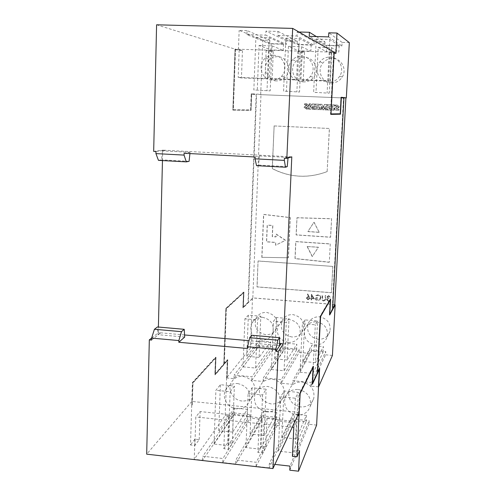 <?xml version="1.0" encoding="UTF-8"?>
<svg xmlns="http://www.w3.org/2000/svg" width="496" height="496" viewBox="0 0 496 496"><rect width="100%" height="100%" fill="white"/><g stroke="black" fill="none" stroke-linecap="round" stroke-linejoin="round"><path stroke-width="0.37" stroke-dasharray="2.48 1.86" d="M308.196 297.023L309.256 298.487L308.047 299.2L306.894 298.015L308.196 297.023L309.312 298.208M309.256 298.282L307.991 299.274L306.894 298.015M306.838 298.09L308.146 297.098M309.213 296.658L307.681 294.016L307.284 294.289L308.642 296.62L308.066 296.521L306.342 298.022L307.991 299.838L309.671 298.753L309.268 296.583L307.731 293.948L307.334 294.215L308.692 296.546L308.121 296.453L306.392 297.947L308.047 299.764L309.721 298.679L309.268 296.583M311.717 298.642L314.352 298.852L311.538 294.246L311.246 298.04L310.608 297.991L310.577 298.555L311.221 298.604L311.153 299.869L311.655 299.913L311.717 298.642L314.352 298.852M325.463 299.987L325.791 295.511L325.295 295.473L325.016 299.677L323.714 300.452L322.555 299.423L322.716 295.269L322.214 295.232L322.115 299.72L322.766 300.694L323.652 301.01L325.463 299.987L325.791 295.511M308.785 105.375L306.689 103.683L305.145 103.813L305.102 104.83L306.534 104.588L307.34 105.071L304.817 106.634L304.569 107.403L306.788 109.12L308.518 108.984L308.574 107.874L306.931 108.109L306.088 107.663L308.531 106.212L308.785 105.375L306.137 103.652L306.689 103.683M318.885 109.635L319.157 104.197L315.239 104.036L315.189 105.059L317.527 105.152L317.465 106.398L315.425 106.318L315.382 107.223L317.421 107.303L317.359 108.55L314.972 108.45L314.923 109.467L318.885 109.635L318.389 109.622L318.655 104.166L319.157 104.197M331.365 110.162L331.644 104.718L327.738 104.557L327.682 105.574L330.032 105.673L329.964 106.919L327.955 106.838L327.912 107.744L329.921 107.83L329.852 109.077L327.509 108.977L327.459 110L331.365 110.162L330.919 110.155L331.198 104.681L331.644 104.718M339.289 106.646L337.131 104.941L335.556 105.071L335.501 106.094L336.982 105.846L337.801 106.336L335.079 108.072L334.961 109.095L335.463 109.852L336.958 110.397L338.985 110.286L339.041 109.238L337.385 109.393L336.524 108.897L339.109 107.31L339.289 106.646L337.131 104.941M258.131 260.964L332.853 266.42L331.458 292.671L257.077 286.855L258.056 261.02L332.853 266.42M331.601 218.717L330.627 237.156L296.199 234.837L297.005 217.713L331.601 218.717L330.541 237.255L296.081 234.937L297.005 217.713M330.274 243.889L329.313 262.173L295.089 258.521L295.883 241.533L330.274 243.889L329.313 262.173M288.443 257.777L261.944 257.312L263.717 214.396L290.29 217.552L288.443 257.777L261.944 257.312M327.211 171.566C308.338 178.641 290.042 177.642 272.316 168.578L274.133 125.928L329.431 128.47L327.143 171.604C308.258 178.678 289.949 177.686 272.217 168.615L274.133 125.928M261.051 94.668L345.892 98.053L261.051 94.668L256.587 94.023M334.757 304.556L252.811 297.966L260.977 94.662M334.161 110.279L334.447 104.83L332.878 104.768L332.593 110.217L333.721 110.273L334.006 104.799L334.447 104.83M323.423 107.669L322.214 104.327L320.379 104.253L320.106 109.684L321.557 109.746L321.737 106.125L323.082 109.814L323.987 109.852L325.63 106.373L325.45 109.914L326.566 109.963L326.845 104.52L324.911 104.439L323.423 107.669L322.946 107.651L321.73 104.29L322.214 104.327M310.589 107.248L310.756 103.856L309.69 103.807L309.43 109.238L311.104 109.306L313.156 105.877L312.982 109.387L314.049 109.43L314.315 103.999L312.592 103.931L310.589 107.248L310.062 107.223L310.223 103.819L310.756 103.856M327.521 296.943L328.687 296.168L330.317 297.147L328.724 295.604L327.062 296.62L327.608 298.09L326.597 299.46L328.433 301.394L330.386 299.919L328.457 300.83L327.093 299.553L328.873 298.524L328.904 297.96L327.472 297.017L328.687 296.168M320.924 297.891C320.844 296.081 319.889 295.039 318.079 294.76L315.518 295.647L315.927 296.081L318.066 295.325C319.529 295.554 320.317 296.385 320.428 297.829L320.335 298.338L317.669 299.968L315.537 298.102L317.39 298.245L317.421 297.681L315.065 297.495C315.059 299.255 315.927 300.266 317.682 300.533L320.149 299.689L320.881 297.966C320.794 296.155 319.846 295.114 318.029 294.835L318.079 294.76M328.643 296.242L330.274 297.222L328.681 295.678L327.019 296.695L327.565 298.164L326.548 299.541L328.389 301.469L330.305 300.13L329.84 299.956L329.363 300.681L328.414 300.905L327.093 299.553M327.05 299.627L328.873 298.524M321.73 104.29L319.889 104.216L319.616 109.678L321.067 109.74L321.247 106.101L322.598 109.802L323.082 109.814M322.598 109.802L323.987 109.852M336.71 104.91L335.122 105.04L335.067 106.063L336.561 105.822L337.379 106.311L334.645 108.054L334.608 109.3L336.077 110.317L338.985 110.286M338.57 110.279L338.625 109.225L339.041 109.238M325.748 295.585L325.246 295.548L324.973 299.751L323.665 300.526L322.512 299.503L322.667 295.343L322.214 295.232M322.164 295.306L322.065 299.795L322.722 300.768L323.652 301.01M314.303 298.927L311.538 294.246M319.889 104.216L320.379 104.253M334.006 104.799L332.878 104.768M274.028 125.934L329.363 128.483L327.143 171.604M261.801 257.43L263.581 214.477L290.166 217.639L288.325 257.895M334.484 108.612L334.918 108.63M336.827 106.752L337.255 106.776M335.122 105.04L335.556 105.071M331.198 104.681L327.738 104.557M318.655 104.166L314.724 104.005L314.675 105.028L317.025 105.127L316.963 106.373L314.917 106.287L314.873 107.198L316.919 107.285L316.857 108.537L317.359 108.55M316.857 108.537L314.972 108.45M306.137 103.652L304.594 103.776L304.544 104.799L305.989 104.551L306.795 105.04L304.259 106.609L304.017 107.384L304.569 107.403M304.017 107.384L306.788 109.12M318.029 294.835L315.468 295.715L315.878 296.155L318.017 295.399C319.48 295.628 320.267 296.459 320.379 297.904L320.286 298.412L317.62 300.043L315.487 298.177L317.347 298.319L317.372 297.755L315.016 297.569C315.01 299.33 315.878 300.34 317.632 300.607L320.149 299.689M320.1 299.764L320.881 297.966M328.829 298.598L328.904 297.96M310.223 103.819L309.157 103.776L308.89 109.219L310.577 109.294L312.635 105.853L312.461 109.374L313.534 109.418L313.801 103.968L314.315 103.999M313.801 103.968L312.592 103.931M323.504 109.839L325.159 106.349L325.63 106.373M327.273 104.52L327.224 105.549L329.573 105.648L329.511 106.9L327.496 106.814L327.447 107.725L329.468 107.812L329.4 109.064L327.05 108.965L326.994 109.988L327.459 110M326.994 109.988L330.919 110.155M311.383 294.314L311.197 298.115L310.552 298.065L310.527 298.629L311.166 298.679L311.153 299.869M311.104 299.944L311.655 299.913M313.534 109.418L314.049 109.43M319.616 109.678L320.106 109.684M321.067 109.74L321.557 109.746M215.289 374.778L214.867 374.74L227.267 360.245L226.629 377.816L227.032 377.853L227.67 360.282L215.289 374.778L215.878 357.808L192.987 382.949L192.194 404.965L192.876 382.621L215.996 357.269L215.413 374.232L224.192 363.965L226.25 308.444L243.964 292.144L243.375 307.346L248.36 302.386L247.994 302.355L256.178 94.606L256.562 94.618L248.36 302.386M330.931 114.347L330.485 114.359L333.69 52.179L235.439 49.135L233.25 110.155L251.069 110.36L251.701 94.141L256.562 94.618M235.532 49.166L233.362 109.715L251.007 109.951L251.633 93.725L256.581 94.221M226.331 308.766L225.916 308.735L223.882 363.816L224.291 363.853L226.331 308.766L243.865 292.603L243.276 307.811L252.811 297.966M224.291 363.853L227.776 359.774L227.032 377.853M306.243 109.108L307.979 108.965L308.035 107.855L306.385 108.091L305.542 107.638L306.466 107.26M305.92 107.241L307.551 106.894M328.86 298.034L327.472 297.017M325.159 106.349L324.979 109.901L325.45 109.914M332.81 266.482L331.415 292.745L257.002 286.924L258.056 261.02M329.468 107.812L329.921 107.83M329.4 109.064L329.852 109.077M314.873 107.198L315.382 107.223M316.919 107.285L317.421 107.303M311.606 299.987L311.668 298.716M310.577 109.294L311.104 109.306M312.635 105.853L313.156 105.877M321.247 106.101L321.737 106.125M334.763 304.482L252.879 297.891M335.067 106.063L335.501 106.094M336.561 105.822L336.982 105.846M324.979 109.901L326.101 109.951L326.38 104.482L326.845 104.52M326.38 104.482L324.911 104.439M338.625 109.225L336.964 109.38L336.524 108.897M336.102 108.884L336.908 108.537M337.379 106.311L337.801 106.336M307.005 106.869L307.991 106.187L308.245 105.344M305.989 104.551L306.534 104.588M306.795 105.04L307.34 105.071M312.461 109.374L312.982 109.387M327.05 108.965L327.509 108.977M317.025 105.127L317.527 105.152M316.963 106.373L317.465 106.398M309.157 103.776L309.69 103.807M336.48 108.525L338.018 108.171M314.917 106.287L315.425 106.318M306.385 108.091L306.931 108.109M305.542 107.638L306.088 107.663M308.89 109.219L309.43 109.238M332.438 104.737L332.153 110.205L332.593 110.217M329.226 262.297L294.971 258.639L295.771 241.633L330.187 244.001M336.964 109.38L337.385 109.393M327.496 106.814L327.955 106.838M327.447 107.725L327.912 107.744M306.255 105.481L306.807 105.505M327.224 105.549L327.682 105.574M329.573 105.648L330.032 105.673M323.609 301.084L325.413 300.068M312.065 103.893L310.062 107.223M324.434 104.402L322.946 107.651M314.724 104.005L315.239 104.036M314.675 105.028L315.189 105.059M307.979 108.965L308.518 108.984M304.594 103.776L305.145 103.813M304.544 104.799L305.102 104.83M326.101 109.951L326.566 109.963M329.511 106.9L329.964 106.919M314.464 108.432L314.414 109.455L314.923 109.467M296.887 217.794L331.514 218.804M336.765 110.403L337.187 110.41M308.035 107.855L308.574 107.874M332.153 110.205L333.721 110.273M343.957 97.545L343.561 97.483L343.957 97.495M333.74 52.204L330.559 113.906L340.039 113.782L340.913 97.278L341.322 97.34M340.082 113.801L340.938 97.693L343.53 98.084L332.227 309.219L329.381 314.445L329.735 314.476M298.611 413.596L299.609 393.142L312.97 366.29L312.096 383.557L317.173 372.725L320.125 316.237L330.2 298.995L329.381 314.445M298.685 413.441L299.665 393.464L312.889 366.842L312.009 384.115L319.17 368.826L318.246 386.694L319.244 368.305L319.666 368.342M332.63 308.81L329.313 314.917L330.138 299.466L320.156 316.566L317.229 372.608L319.244 368.305M337.602 108.153L338.873 106.621M314.414 109.455L318.389 109.622M276.489 80.898C266.073 81.009 261.268 65.788 269.731 59.377C272.025 57.524 274.623 56.618 277.524 56.674C287.382 56.532 292.597 70.432 285.287 77.314C282.819 79.763 279.887 80.96 276.489 80.898M303.812 81.908C293.818 81.995 288.672 67.94 296.211 61.051C298.679 58.677 301.593 57.511 304.959 57.555C314.352 57.449 319.846 70.072 313.584 77.333C310.998 80.426 307.743 81.952 303.812 81.908M331.433 82.925C321.954 82.981 316.498 70.32 322.884 63.017C325.481 59.948 328.749 58.429 332.698 58.447C341.527 58.379 347.237 69.533 342.234 77.041C339.63 80.966 336.034 82.931 331.433 82.925M316.336 36.555L325.004 41.906L314.185 41.596L314.018 45.167L297.123 44.665L277.872 35.476L278.045 31.434L265.943 31.105L265.782 35.142L286.428 44.349L269.719 43.853L246.896 34.615L247.045 30.591L269.861 40.312L262.868 40.108L260.685 94.463L256.203 94.011M325.004 41.906L324.824 45.489L309.231 36.357M349.314 42.613L342.091 42.402L341.905 45.992L324.824 45.489M261.057 94.476L260.685 94.463M269.861 40.312L269.719 43.853M278.045 31.434L297.284 41.106L286.583 40.796L286.428 44.349M297.284 41.106L297.123 44.665M313.354 298.288L311.693 298.158L311.817 295.771L313.404 298.214L311.748 298.084L311.866 295.697L313.404 298.214M275.565 245.26L275.689 242.482L266.495 241.85L267.195 225.178L272.719 225.544L272.242 236.679L275.931 236.927L276.049 234.149L285.405 240.368L275.565 245.26L275.819 242.383L266.631 241.744L267.332 225.085L272.856 225.451L272.378 236.58L276.061 236.828L276.179 234.05L285.529 240.262L275.695 245.154M243.865 292.603L243.486 292.572L242.897 307.78L252.867 298.251M243.276 307.811L242.897 307.78M233.362 109.715L250.616 109.938L251.243 93.713L256.196 94.209M251.007 109.951L250.616 109.938M227.67 360.282L227.267 360.245M334.124 52.452L329.914 52.316L328.47 80.681L330.299 81.201L303.23 80.209L300.954 79.67L328.47 80.681M302.269 51.46L304.525 52.471L300.167 52.334L297.836 51.324L302.269 51.46L300.954 79.67M297.836 51.324L296.546 79.509L298.89 80.054L272.149 79.075L269.371 78.517L296.546 79.509M270.537 50.48L273.302 51.497L268.993 51.361L266.16 50.344L270.537 50.48L269.371 78.517M266.16 50.344L265.019 78.356L267.859 78.914L241.447 77.946L238.185 77.376L265.019 78.356M232.934 109.697L235.092 49.383L239.196 49.507L238.185 77.376M225.916 308.735L243.486 292.572M299.162 412.424L191.828 401.438L192.405 382.571L215.568 357.232L214.985 374.195L223.783 363.928L225.835 308.407L243.579 292.113L242.997 307.315L247.994 302.355M192.876 382.621L192.405 382.571M223.882 363.816L227.373 359.736L226.722 377.698L227.125 377.741M227.776 359.774L227.373 359.736M251.633 93.725L251.243 93.713M243.375 307.346L242.997 307.315M192.318 404.817L191.723 404.916L192.194 404.965M233.25 110.155L250.678 110.341L251.305 94.128L256.178 94.606M251.069 110.36L250.678 110.341M243.964 292.144L243.579 292.113M226.25 308.444L225.835 308.407M215.413 374.232L214.985 374.195M215.996 357.269L215.568 357.232M226.629 377.816L225.172 415.536L194.252 459.308L194.885 439.134L199.212 439.611L194.903 445.482L190.501 444.993L191.723 404.916M194.903 445.482L195.796 416.956L200.111 411.562L228.712 414.544L224.893 420.025L195.796 416.956M228.551 449.221L229.617 420.521L233.356 415.028L232.289 443.25L228.551 449.221L223.851 448.7L224.893 420.025M262.657 453.015L263.897 424.136L267.046 418.543L265.813 446.933L262.657 453.015L257.895 452.488L259.11 423.634L229.617 420.521M292.293 427.13L263.897 424.136M192.987 382.949L192.522 382.9L215.45 357.771L214.867 374.74M215.878 357.808L215.45 357.771M251.701 94.141L251.305 94.128M226.536 377.933L233.982 378.653L257.145 348.62L250.511 348.018L226.722 377.698M235.439 49.135L235.005 49.123L232.822 110.137M156.593 24.8L235.005 49.123M333.69 52.179L334.137 52.192M224.192 363.965L223.783 363.928M265.682 334.695C256.947 332.444 253.692 327.062 255.93 318.556C258.143 314.297 261.714 312.251 266.631 312.418C275.137 314.489 278.473 319.703 276.65 328.054C274.505 332.655 270.853 334.868 265.682 334.695M291.828 336.982C283.328 334.912 279.973 329.71 281.771 321.377C283.91 316.715 287.612 314.458 292.876 314.6C301.134 316.504 304.569 321.526 303.174 329.673C301.14 334.695 297.358 337.131 291.828 336.982M318.246 339.295C310 337.392 306.553 332.388 307.904 324.272C309.926 319.182 313.757 316.69 319.399 316.801C327.397 318.544 330.913 323.367 329.958 331.272C328.067 336.734 324.161 339.413 318.246 339.295M252.507 298.22L250.511 348.018M332.425 355.434L325.587 354.814L325.76 351.571L311.091 382.472L292.863 380.717L309.566 350.114L325.76 351.571M309.405 353.35L292.69 384.35L281.17 383.228L299.156 352.42L309.405 353.35L309.566 350.114M299.156 352.42L299.311 349.196L281.331 379.607L263.32 377.871L283.284 347.752L299.311 349.196M283.135 350.97L263.165 381.486L251.776 380.382L272.998 350.052L283.135 350.97L283.284 347.752M272.998 350.052L273.141 346.84L251.918 376.774L234.112 375.063L257.275 345.414L273.141 346.84M257.145 348.62L257.275 345.414M191.853 404.767L192.522 382.9M319.089 232.351L307.842 231.607L313.943 222.239L319.182 232.258L307.948 231.508L314.042 222.152L319.182 232.258M307.117 246.518L318.327 247.299L312.238 256.568L307.117 246.518L318.426 247.194L312.337 256.451L307.222 246.413M299.609 393.142L300.099 393.185M330.2 298.995L330.596 299.026M318.661 386.737L318.246 386.694M318.606 386.861L310.911 386.111L325.587 354.814M318.668 386.607L318.302 386.576M329.313 314.917L329.71 314.948M332.605 309.25L332.227 309.219M343.926 98.103L343.53 98.084M340.938 97.693L341.298 97.712M317.173 372.725L317.601 372.763M320.125 316.237L320.552 316.268M340.913 97.278L341.322 97.29M299.665 393.464L300.086 393.508M312.096 383.557L312.48 383.594M317.229 372.608L317.607 372.639M330.559 113.906L330.95 113.919M340.039 113.782L340.442 113.801M320.156 316.566L320.534 316.597M312.009 384.115L312.455 384.158M330.485 114.359L330.925 114.378M312.97 366.29L313.416 366.333M328.588 36.896L341.905 45.992M342.091 42.402L328.792 32.81M300.378 81.133C290.135 81.226 284.859 66.811 292.578 59.743C295.101 57.307 298.09 56.11 301.537 56.16C311.166 56.042 316.801 68.994 310.384 76.434C307.743 79.608 304.408 81.177 300.378 81.133M273.426 55.261C283.526 55.112 288.877 69.366 281.393 76.421C278.864 78.938 275.863 80.16 272.385 80.098C261.714 80.222 256.785 64.61 265.447 58.038C267.79 56.129 270.45 55.205 273.426 55.261M298.939 31.998L297.172 31.949L296.986 36.016L314.018 45.167M314.185 41.596L297.172 31.949M329.964 57.065C339.016 56.99 344.881 68.429 339.754 76.13C337.088 80.16 333.399 82.175 328.687 82.175C318.965 82.231 313.373 69.248 319.908 61.758C322.567 58.609 325.922 57.04 329.964 57.065M247.045 30.591L239.146 30.374L262.868 40.108M286.583 40.796L265.943 31.105M246.896 34.615L265.782 35.142M255.893 37.324L269.179 37.696L283.501 43.995L271.3 43.636L255.893 37.324L253.84 89.962L270.196 90.88L253.84 89.962M235.092 49.383L238.421 50.406L239.146 30.374M277.872 35.476L296.986 36.016M285.882 38.173L299.324 38.558L311.172 44.814L298.834 44.454L285.882 38.173L283.563 91.121L299.534 92.027L283.563 91.121M316.231 39.035L329.834 39.426L339.152 45.644L326.678 45.279L316.231 39.035L313.639 92.293L329.22 93.186L313.639 92.293M194.885 439.134L190.501 444.993M239.196 49.507L242.457 50.536L238.421 50.406M335.922 53.45L331.731 53.314L330.299 81.201M331.731 53.314L329.914 52.316M242.457 50.536L241.447 77.946M268.993 51.361L267.859 78.914M304.525 52.471L303.23 80.209M273.302 51.497L272.149 79.075M300.167 52.334L298.89 80.054M191.828 401.438L146.686 454.162M151.609 338.086L158.236 332.884L158.385 327.044M162.465 160.58L162.725 150.152L153.673 151.385M267.046 418.543L296.422 421.606L293.799 427.292M233.356 415.028L262.341 418.054L259.11 423.634M199.212 439.611L200.111 411.562M257.895 452.488L261.132 446.419L262.341 418.054M223.851 448.7L227.67 442.742L228.712 414.544M292.404 456.326L295.039 450.145L296.422 421.606M299.547 450.641L295.039 450.145M265.813 446.933L261.132 446.419M232.289 443.25L227.67 442.742M233.982 378.653L234.112 375.063M300.719 406.962C291.617 404.779 287.73 399.243 289.038 390.358C291.214 384.586 295.517 381.796 301.94 381.994C310.794 384.003 314.762 389.354 313.838 398.04C311.798 404.197 307.427 407.173 300.719 406.962M271.2 403.967C261.851 401.617 258.056 395.889 259.811 386.781C262.111 381.461 266.271 378.913 272.292 379.142C281.399 381.312 285.281 386.868 283.929 395.796C281.734 401.487 277.493 404.209 271.2 403.967M242.023 401.016C233.666 400.439 227.528 390.631 230.938 383.284C233.325 378.392 237.342 376.067 242.984 376.321C252.334 378.665 256.116 384.406 254.336 393.539C252.03 398.79 247.919 401.283 242.023 401.016M261.553 419.343L235.674 464.033L235.829 459.978L261.708 415.778L261.553 419.343L250.244 418.159L250.387 414.6L222.933 458.521L202.796 456.239L232.698 412.765L250.387 414.6M232.698 412.765L232.568 416.311L225.172 415.536M251.776 380.382L251.918 376.774M263.165 381.486L263.32 377.871M281.17 383.228L281.331 379.607M292.69 384.35L292.863 380.717M310.911 386.111L311.091 382.472M316.622 425.097L308.977 424.297L309.157 420.701L289.993 466.11M291.053 418.822L290.885 422.406L269.13 467.846L269.309 463.766L291.053 418.822L309.157 420.701M290.885 422.406L279.44 421.209L279.601 417.632L256.24 462.291L235.829 459.978M261.708 415.778L279.601 417.632M243.04 366.86L255.589 368.044L270.308 347.572L258.726 346.524L243.04 366.86L244.912 318.835L248.372 315.165L260.815 316.206L257.573 319.908L244.912 318.835M300.012 372.242L312.852 373.451L323.082 352.321L311.259 351.261L300.012 372.242L302.374 323.708L304.842 319.908L317.564 320.974L315.326 324.806L302.374 323.708M316.46 321.817C324.651 323.603 328.253 328.544 327.273 336.635C325.339 342.228 321.346 344.962 315.289 344.838C306.844 342.879 303.316 337.751 304.699 329.449C306.764 324.235 310.688 321.693 316.46 321.817M262.44 317.266C271.145 319.399 274.567 324.737 272.707 333.287C270.512 337.993 266.774 340.25 261.485 340.064C252.545 337.757 249.215 332.246 251.497 323.541C253.76 319.182 257.405 317.093 262.44 317.266M288.244 342.438C279.546 340.306 276.111 334.98 277.94 326.455C280.128 321.687 283.917 319.374 289.304 319.529C297.761 321.489 301.277 326.635 299.857 334.974C297.774 340.107 293.905 342.6 288.244 342.438M271.368 369.532L284.059 370.735L296.558 349.934L284.859 348.88L271.368 369.532L273.482 321.259L276.446 317.521L289.025 318.575L286.285 322.344L273.482 321.259M271.3 43.636L271.033 49.947L259.042 45.489L257.263 90.377M283.501 43.995L283.222 50.325L271.033 49.947M259.042 45.489L272.068 45.88L283.222 50.325M272.068 45.88L270.196 90.88M269.179 37.696L267.009 90.477M298.834 44.454L298.542 50.797L288.455 46.376L286.452 91.518M311.172 44.814L310.868 51.181L298.542 50.797M299.324 38.558L296.887 91.642M288.455 46.376L301.636 46.767L310.868 51.181M301.636 46.767L299.534 92.027M329.834 39.426L327.118 92.82M326.678 45.279L326.356 51.658L318.209 47.269L315.983 92.671M339.152 45.644L338.818 52.043L326.356 51.658M318.209 47.269L331.551 47.672L338.818 52.043M331.551 47.672L329.22 93.186M232.568 416.311L202.666 460.269L194.252 459.308M202.666 460.269L202.796 456.239M235.674 464.033L222.785 462.563L222.933 458.521M269.13 467.846L256.066 466.358L256.24 462.291M274.889 464.399L269.309 463.766M151.553 340.082L160.406 333.076L158.038 334.676L157.455 326.963M158.236 332.884L160.406 333.076M155.98 151.503L164.963 150.263L162.725 150.152M279.595 343.418L248.992 340.69M184.574 334.955L160.413 332.804M291.803 156.854L164.963 150.263M289.794 470.202L308.977 424.297M214.03 444.044L234.205 414.34L247.12 415.685L228.16 445.6L214.03 444.044L215.884 390.302L220.379 384.71L234.379 386.086L230.156 391.722L215.884 390.302M266.606 411.934C257.015 409.51 253.109 403.626 254.901 394.283C257.257 388.827 261.528 386.217 267.71 386.458C277.059 388.709 281.046 394.407 279.663 403.57C277.419 409.411 273.06 412.195 266.606 411.934M298.152 389.441C307.241 391.511 311.321 397.011 310.378 405.926C308.283 412.244 303.794 415.282 296.906 415.059C287.568 412.802 283.569 407.117 284.909 397.997C287.141 392.076 291.555 389.224 298.152 389.441M222.785 462.563L250.244 418.159M237.634 383.52C247.225 385.938 251.112 391.834 249.29 401.208C246.927 406.59 242.718 409.138 236.66 408.853C228.092 408.245 221.786 398.176 225.277 390.65C227.72 385.634 231.843 383.253 237.634 383.52M245.948 447.566L263.364 417.378L276.433 418.736L260.264 449.147L245.948 447.566L248.112 393.514L251.98 387.816L266.154 389.211L262.564 394.952L248.112 393.514M256.066 466.358L279.44 421.209M278.275 451.143L292.863 420.447L306.088 421.823L292.776 452.743L278.275 451.143L280.755 396.763L283.985 390.972L298.344 392.379L295.399 398.226L280.755 396.763M284.413 158.218L289.447 156.73M184.103 153.276L190.061 152.322L189.918 153.58M289.435 157.027L288.089 157.43L288.033 157.988M255.118 156.99L259.476 155.942L258.583 165.075L256.544 165.664M158.46 160.363L161.529 159.842L162.545 150.889L164.951 150.555M288.089 157.43L259.476 155.942M190.061 152.322L162.545 150.889M270.308 347.572L270.556 341.831L259.098 357.411L260.815 316.206M258.726 346.524L258.962 340.802L270.556 341.831M259.098 357.411L246.748 356.271L258.962 340.802M246.748 356.271L248.372 315.165M255.589 368.044L257.573 319.908M323.082 352.321L323.386 346.53L315.431 362.607L317.564 320.974M311.259 351.261L311.55 345.476L323.386 346.53M312.852 373.451L315.326 324.806M315.431 362.607L302.802 361.441L311.55 345.476M302.802 361.441L304.842 319.908M284.059 370.735L286.285 322.344M296.558 349.934L296.831 344.168L287.103 359.991L289.025 318.575M284.859 348.88L285.119 343.127L296.831 344.168M287.103 359.991L274.617 358.844L285.119 343.127M274.617 358.844L276.446 317.521M247.529 348.496L251.925 343.083L251.732 335.253M184.698 337.063L158.038 334.676M279.62 345.563L251.925 343.083M234.205 414.34L234.441 407.997L247.374 409.324L232.643 432.115L234.379 386.086M247.12 415.685L247.374 409.324M228.16 445.6L230.156 391.722M232.643 432.115L218.761 430.621L234.441 407.997M218.761 430.621L220.379 384.71M260.264 449.147L262.564 394.952M263.364 417.378L263.636 410.998L276.718 412.343L264.163 435.513L266.154 389.211M264.163 435.513L250.102 434L263.636 410.998M250.102 434L251.98 387.816M276.433 418.736L276.718 412.343M292.863 420.447L293.173 414.036L306.41 415.394L296.081 438.948L298.344 392.379M296.081 438.948L281.846 437.416L293.173 414.036M281.846 437.416L283.985 390.972M292.776 452.743L295.399 398.226M306.088 421.823L306.41 415.394M189.081 161.324L161.529 159.842M287.234 166.619L258.583 165.075M335.792 107.179L336.22 107.204M305.263 105.908L305.815 105.933M335.079 108.072L334.645 108.054M304.817 106.634L304.259 106.609M336.561 108.773L336.133 108.76M308.531 106.212L307.991 106.187M337.77 106.448L337.348 106.423M307.278 105.276L306.733 105.245M306.156 107.471L305.604 107.446M339.109 107.31L338.694 107.285M292.578 59.743L296.211 61.051M281.393 76.421L285.287 77.314M339.754 76.13L342.234 77.041M319.908 61.758L322.884 63.017M265.447 58.038L269.731 59.377M310.384 76.434L313.584 77.333M327.273 336.635L329.958 331.272M272.707 333.287L276.65 328.054M277.94 326.455L281.771 321.377M251.497 323.541L255.93 318.556M304.699 329.449L307.904 324.272M299.857 334.974L303.174 329.673M254.901 394.283L259.811 386.781M310.378 405.926L313.838 398.04M249.29 401.208L254.336 393.539M284.909 397.997L289.038 390.358M225.277 390.65L230.938 383.284M279.663 403.57L283.929 395.796"/><path stroke-width="0.74" d="M330.95 113.919L340.442 113.801L341.322 97.29L346.332 97.873L345.892 98.053L334.763 304.482M345.941 97.855L343.957 97.545M341.322 97.34L343.945 97.7M330.931 114.347L340.058 114.192L340.082 113.801M298.685 413.441L298.499 415.927L298.611 413.596M332.63 308.81L334.8 304.482M346.332 97.873L349.314 42.613L336.982 33.034L328.792 32.81L328.588 36.896L309.231 36.357L309.423 32.283L298.939 31.998M298.499 415.927L298.989 415.977L296.992 456.835L292.404 456.326L293.799 427.292L292.293 427.13M340.058 114.192L330.925 114.378L334.137 52.192L292.671 28.402L156.593 24.8L153.673 151.385L155.98 151.503L155.93 153.611L158.46 160.363L186.298 161.87L184.053 155.093L155.93 153.611M317.607 372.639L319.666 368.342L318.717 386.613L332.425 355.434L335.153 304.879L334.781 304.848M292.671 28.402L286.843 158.342L291.803 156.854L283.266 344.026L278.188 351.565L272.943 468.565L299.162 412.424L300.099 393.185L313.416 366.333L312.536 383.6L317.601 372.763L320.552 316.268L330.596 299.026L329.772 314.476L332.605 309.25L343.926 98.103L341.298 97.712M296.992 456.835L299.547 450.641L298.536 471.2L316.622 425.097L319.43 368.85M330.33 299.479L329.71 314.948L335.153 304.879M298.573 415.766L299.063 415.815L300.148 393.514L313.329 366.885L312.455 384.158L319.591 368.863M340.467 114.21L341.341 97.712M317.657 372.645L320.583 316.597L330.528 299.497M336.982 33.034L335.922 53.45L334.18 52.452L331.006 113.925M309.423 32.283L316.336 36.555M272.943 468.565L146.686 454.162L149.321 339.878L151.609 338.086M158.385 327.044L162.465 160.58M288.033 157.988L287.234 166.619L285.51 167.233L284.32 160.375L284.413 158.218L286.843 158.342M184.053 155.093L184.103 153.276L255.118 156.99L255.043 158.832L256.544 165.664L285.51 167.233M284.32 160.375L255.043 158.832M298.536 471.2L289.794 470.202L289.993 466.11L274.889 464.399M278.188 351.565L275.838 351.354L275.925 349.327L247.597 346.766L247.529 348.496L178.802 342.265L178.851 340.56L151.602 338.098L151.553 340.082L149.321 339.878M275.925 349.327L277.785 340.182L279.546 337.695L279.62 345.563L280.996 343.542L279.595 343.418M248.992 340.69L184.574 334.955M280.996 343.542L283.266 344.026M275.838 351.354L280.984 343.827M186.298 161.87L189.081 161.324L189.918 153.58M178.851 340.56L181.468 331.663L154.423 329.27L151.602 338.098M154.423 329.27L157.455 326.963L184.227 329.313L184.698 337.063L178.802 342.265M277.785 340.182L249.68 337.695L247.597 346.766M249.68 337.695L251.732 335.253L279.546 337.695M181.468 331.663L184.227 329.313"/></g></svg>

